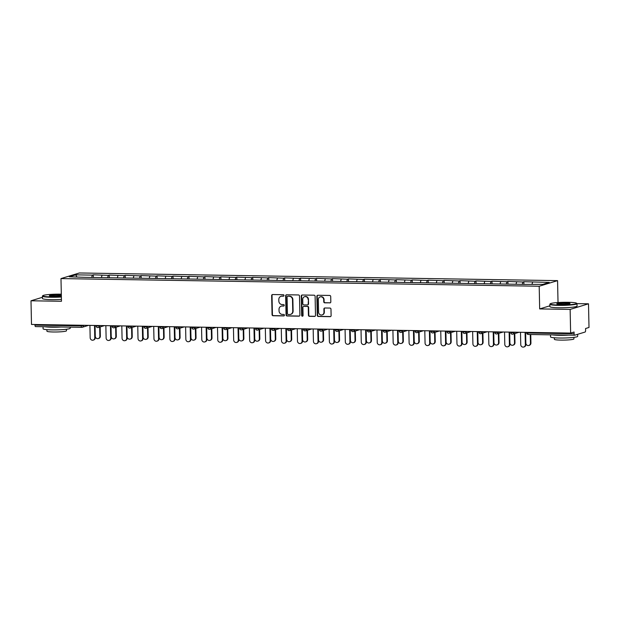 <?xml version="1.0" encoding="UTF-8"?>
<svg xmlns="http://www.w3.org/2000/svg" width="620" height="620" viewBox="0 0 620 620"><rect width="100%" height="100%" fill="white"/><g stroke="black" fill="none" stroke-linecap="round" stroke-linejoin="round"><path stroke-width="0.93" d="M284.014 295.461A0.744 0.698 -107 0 0 283.301 294.709L272.637 294.539A1.069 1 -107 0 0 271.653 295.585L272.056 314.673A1.069 1 -107 0 0 273.079 315.751L283.743 315.921A0.744 0.698 -107 0 0 284.433 315.192A0.744 0.698 -107 0 0 283.712 314.433L282.333 314.41A3.41 3.193 -107 0 1 279.054 310.969L279.015 309.38A3.41 3.193 -107 0 1 282.154 306.032L283.534 306.055A0.744 0.698 -107 0 0 284.224 305.327A0.744 0.698 -107 0 0 283.503 304.567L282.123 304.552A3.41 3.193 -107 0 1 278.845 301.103L278.814 299.514A3.41 3.193 -107 0 1 281.953 296.166L283.332 296.19A0.744 0.698 -107 0 0 284.014 295.461M329.84 302.924A1.069 1 -107 0 0 330.817 301.886L330.708 296.523A1.069 1 -107 0 0 329.685 295.446L317.843 295.26A1.069 1 -107 0 0 316.859 296.306L317.262 315.394A1.069 1 -107 0 0 318.285 316.471L330.127 316.665A1.069 1 -107 0 0 331.111 315.619L330.971 309.147A1.069 1 -107 0 0 329.949 308.07L324.88 307.993A1.069 1 -107 0 0 323.896 309.031L323.966 312.24A2.852 2.666 -107 0 1 322.113 314.929A2.852 2.666 -107 0 1 318.595 312.154L318.331 299.592A2.852 2.666 -107 0 1 320.183 296.903A2.852 2.666 -107 0 1 323.702 299.677L323.749 301.769A1.069 1 -107 0 0 324.772 302.847L330.204 302.816A1.069 1 -107 0 0 330.305 302.808M539.671 308.923L570.136 309.411L570.632 333.079L31.496 324.454L31 300.785L61.465 301.274L60.985 278.582L539.198 286.231L539.671 308.923L549.878 305.807M299.499 296.027A1.069 1 -107 0 0 298.476 294.95L286.634 294.763A1.069 1 -107 0 0 285.657 295.802L286.053 314.898A1.069 1 -107 0 0 287.083 315.975L298.918 316.161A1.069 1 -107 0 0 299.902 315.115L299.499 296.027M302.242 295.012L314.077 295.197A1.069 1 -107 0 1 315.107 296.275L315.503 315.371A1.069 1 -107 0 1 314.526 316.409L309.458 316.332A1.069 1 -107 0 1 308.427 315.255L308.272 307.512A1.069 1 -107 0 0 307.241 306.435L303.878 306.381A1.069 1 -107 0 0 302.901 307.427L303.072 315.487A0.744 0.698 -107 0 1 302.583 316.192A0.744 0.698 -107 0 1 301.661 315.464L301.258 296.058A1.069 1 -107 0 1 302.242 295.012M558.023 302.529L557.566 280.627L539.198 286.231M557.566 280.627L79.352 272.978L60.985 278.582M523.915 284.371L523.861 281.705L522.9 281.999L522.226 284.347M523.861 281.705L549.227 282.418L542.833 284.371L525.272 284.394L84.987 277.349L69.324 276.791L75.718 274.846L92.326 275.11L91.652 277.458M93.341 277.481L93.287 274.815L92.326 275.11M93.287 274.815L108.275 275.365L107.601 277.714M109.291 277.737L109.228 275.071L108.275 275.365M109.228 275.071L124.225 275.621L123.543 277.969M125.232 277.993L125.178 275.327L124.225 275.621M125.178 275.327L140.174 275.877L139.492 278.225M141.182 278.248L141.127 275.582L140.174 275.877M141.127 275.582L156.116 276.132L155.442 278.481M157.131 278.504L157.077 275.838L156.116 276.132M157.077 275.838L172.066 276.388L171.383 278.737M173.073 278.76L173.019 276.094L172.066 276.388M173.019 276.094L188.015 276.636L187.333 278.985M189.023 279.015L188.968 276.349L188.015 276.636M188.968 276.349L203.957 276.892L203.283 279.24M204.972 279.271L204.918 276.605L203.957 276.892M204.918 276.605L219.906 277.148L219.232 279.496M220.922 279.527L220.86 276.861L219.906 277.148M220.86 276.861L235.856 277.404L235.174 279.752M236.863 279.783L236.809 277.117L235.856 277.404M236.809 277.117L251.805 277.659L251.123 280.007M252.813 280.038L252.758 277.365L251.805 277.659M252.758 277.365L267.747 277.915L267.073 280.263M268.762 280.294L268.7 277.621L267.747 277.915M268.7 277.621L283.697 278.171L283.014 280.519M284.704 280.542L284.65 277.876L283.697 278.171M284.65 277.876L299.646 278.426L298.964 280.775M300.654 280.798L300.599 278.132L299.646 278.426M300.599 278.132L315.588 278.682L314.913 281.031M316.603 281.054L316.549 278.388L315.588 278.682M316.549 278.388L331.537 278.938L330.855 281.286M332.545 281.31L332.49 278.644L331.537 278.938M332.49 278.644L347.487 279.194L346.805 281.542M348.494 281.565L348.44 278.899L347.487 279.194M348.44 278.899L363.428 279.45L362.754 281.798M364.444 281.821L364.389 279.155L363.428 279.45M364.389 279.155L379.378 279.697L378.704 282.053M380.393 282.077L380.331 279.411L379.378 279.697M380.331 279.411L395.328 279.953L394.646 282.301M396.335 282.333L396.281 279.667L395.328 279.953M396.281 279.667L411.277 280.209L410.595 282.557M412.285 282.588L412.23 279.922L411.277 280.209M412.23 279.922L427.219 280.465L426.545 282.813M428.234 282.844L428.18 280.178L427.219 280.465M428.18 280.178L443.168 280.721L442.486 283.069M444.176 283.1L444.121 280.434L443.168 280.721M444.121 280.434L459.118 280.976L458.436 283.325M460.125 283.356L460.071 280.682L459.118 280.976M460.071 280.682L475.06 281.232L474.385 283.58M476.075 283.611L476.021 280.938L475.06 281.232M476.021 280.938L491.009 281.488L490.335 283.836M492.024 283.859L491.962 281.193L491.009 281.488M491.962 281.193L506.959 281.744L506.276 284.092M507.966 284.115L507.912 281.449L506.959 281.744M507.912 281.449L522.9 281.999M516.669 281.899L516.08 283.945M500.72 281.643L500.131 283.689M484.77 281.387L484.181 283.433M468.829 281.131L468.239 283.177M452.879 280.876L452.29 282.922M436.93 280.62L436.341 282.666M420.988 280.364L420.391 282.41M405.038 280.108L404.449 282.154M389.089 279.86L388.5 281.899M373.147 279.604L372.55 281.643M357.197 279.349L356.608 281.387M341.248 279.093L340.659 281.131M325.298 278.837L324.71 280.876M309.357 278.582L308.768 280.627M293.407 278.326L292.818 280.372M277.458 278.07L276.869 280.116M261.516 277.814L260.919 279.86M245.567 277.558L244.978 279.604M229.617 277.303L229.028 279.349M213.675 277.047L213.078 279.093M197.726 276.791L197.137 278.837M181.776 276.543L181.187 278.582M165.827 276.288L165.238 278.326M149.885 276.032L149.288 278.07M133.935 275.776L133.346 277.814M117.986 275.52L117.397 277.566M102.044 275.264L101.448 277.31M34.953 324.508L34.968 325.136L81.274 325.872L81.259 325.244M81.739 327.321L35.549 326.585A1.628 0.55 -89.1 0 1 35.495 326.593A1.628 0.55 -89.1 0 1 34.968 325.136M75.718 274.846L76.88 276.915M42.424 297.298L31 300.785M570.136 309.411L588.504 303.808L589 327.469L585.567 328.522L585.606 330.251A1.628 0.55 90.9 0 1 585.086 332.041L574.686 335.211A1.628 0.55 90.9 0 1 574.632 335.219A1.628 0.55 90.9 0 1 574.105 333.762L574.066 332.026L570.632 333.079M588.504 303.808L576.988 303.622M532.619 282.154L532.022 284.192M283.332 296.19L283.697 296.081A0.744 0.698 -107 0 0 283.704 296.081L282.317 296.058A3.41 3.193 -107 0 0 281.395 296.19L281.023 296.298M281.232 306.164L281.596 306.055A3.41 3.193 -107 0 1 282.526 305.923L283.906 305.947A0.744 0.698 -107 0 0 283.913 305.947L283.534 306.055M272.537 294.539A1.069 1 -107 0 0 272.025 295.469L272.42 314.557A1.069 1 -107 0 0 273.451 315.634L284.107 315.805A0.744 0.698 -107 0 0 284.123 315.805L283.743 315.921M286.533 294.763A1.069 1 -107 0 0 286.022 295.694L286.425 314.782A1.069 1 -107 0 0 287.447 315.859L299.29 316.053A1.069 1 -107 0 0 299.39 316.045M287.773 296.259A0.744 0.698 -107 0 0 287.083 296.996L287.432 313.751A0.744 0.698 -107 0 0 288.153 314.503L289.61 314.526A3.41 3.193 -107 0 0 292.749 311.186L292.508 299.731A3.41 3.193 -107 0 0 289.222 296.283L288.137 296.151A0.744 0.698 -107 0 0 287.936 296.182L287.572 296.29M290.532 314.402L290.896 314.286A3.41 3.193 -107 0 0 293.113 311.077L292.749 311.186M288.137 296.151L289.594 296.174A3.41 3.193 -107 0 1 292.873 299.623L293.113 311.077M303.591 306.42L303.963 306.311A1.069 1 -107 0 1 304.25 306.272L307.613 306.327A1.069 1 -107 0 1 308.636 307.396L308.799 315.146A1.069 1 -107 0 0 309.822 316.216L314.89 316.301A1.069 1 -107 0 0 314.991 316.293M302.142 295.012A1.069 1 -107 0 0 301.622 295.942L302.033 315.355A0.744 0.698 -107 0 0 302.762 316.107M308.101 299.476A2.852 2.666 -107 0 0 304.583 296.709A2.852 2.666 -107 0 0 302.731 299.39L302.824 303.823A1.069 1 -107 0 0 303.846 304.893L307.21 304.947A1.069 1 -107 0 0 308.194 303.909L308.466 299.367A2.852 2.666 -107 0 0 304.947 296.592L304.583 296.709M307.497 304.908L307.869 304.8A1.069 1 -107 0 0 308.558 303.792L308.194 303.909M308.466 299.367L308.558 303.792M320.183 296.903L320.555 296.794A2.852 2.666 -107 0 1 324.066 299.561L324.113 301.653A1.069 1 -107 0 0 325.136 302.731L330.204 302.816M322.113 314.929L322.478 314.813A2.852 2.666 -107 0 0 324.33 312.131L323.966 312.24M324.779 307.993A1.069 1 -107 0 0 324.268 308.923L324.33 312.131M317.742 295.267A1.069 1 -107 0 0 317.231 296.19L317.626 315.286A1.069 1 -107 0 0 318.657 316.363L330.491 316.549A1.069 1 -107 0 0 330.592 316.549M99.874 336.272L100.355 336.125A2.441 2.286 73 0 1 98.766 338.427L98.293 338.574A2.441 2.286 -107 0 0 99.874 336.272L99.681 327.081M95.054 325.469L95.278 336.203A2.441 2.286 -107 0 0 98.293 338.574M100.355 336.125L100.161 326.934M89.915 325.384L90.171 337.76A2.441 2.286 -107 0 0 93.186 340.132A2.441 2.286 -107 0 0 94.775 337.83L95.248 337.683A2.441 2.286 73 0 1 93.659 339.985L93.186 340.132M94.992 325.469L95.248 337.683M94.511 325.461L94.775 337.83M61.318 294.19A13.253 1.356 -1.2 0 0 60.45 294.167A13.253 1.356 -1.2 0 0 42.788 295.678A13.253 1.356 -1.2 0 0 51.491 296.903A13.253 1.356 -1.2 0 0 61.365 296.662M61.372 297.026A13.578 1.387 178.8 0 1 51.39 297.259A13.578 1.387 178.8 0 1 42.4 296.143A13.578 1.387 178.8 0 1 42.47 296.004L42.788 295.678M61.349 295.825A6.626 0.674 178.8 0 1 53.731 296.221A6.626 0.674 178.8 0 1 49.383 295.748A6.626 0.674 178.8 0 1 58.21 294.856A6.626 0.674 178.8 0 1 61.334 295.027M61.341 295.415A6.301 0.643 -1.2 0 0 58.11 295.213A6.301 0.643 -1.2 0 0 49.747 295.895M70.215 327.151L70.238 328.213A13.578 1.387 178.8 0 1 52.072 329.894A13.578 1.387 178.8 0 1 43.082 328.778L43.044 326.717M61.178 327.004A13.578 1.387 178.8 0 1 52.01 327.197A13.578 1.387 178.8 0 1 44.942 326.748M66.456 329.251L66.487 330.778A9.78 1 178.8 0 1 53.405 331.987A9.78 1 178.8 0 1 46.934 331.181L46.903 329.662M61.427 299.398A13.578 1.387 178.8 0 1 51.437 299.638A13.578 1.387 178.8 0 1 42.447 298.522L42.4 296.143M558.938 305.024A13.253 1.356 -1.2 0 0 576.6 303.242A13.253 1.356 -1.2 0 0 567.904 302.289A13.253 1.356 -1.2 0 0 550.235 303.792A13.253 1.356 -1.2 0 0 558.938 305.024M576.6 303.242L576.933 303.552A13.578 1.387 178.8 0 1 577.003 303.692A13.578 1.387 178.8 0 1 558.837 305.381A13.578 1.387 178.8 0 1 549.847 304.265A13.578 1.387 178.8 0 1 549.917 304.118L550.235 303.792M561.178 304.342A6.626 0.674 178.8 0 1 556.83 303.862A6.626 0.674 178.8 0 1 565.657 302.971A6.626 0.674 178.8 0 1 570.013 303.583A6.626 0.674 178.8 0 1 561.178 304.342M569.656 303.754A6.301 0.643 -1.2 0 0 565.556 303.327A6.301 0.643 -1.2 0 0 557.194 304.017M577.646 334.312L577.685 336.327A13.578 1.387 178.8 0 1 559.519 338.016A13.578 1.387 178.8 0 1 550.529 336.9L550.49 334.831M568.625 335.126A13.578 1.387 178.8 0 1 559.465 335.312A13.578 1.387 178.8 0 1 552.389 334.862M573.903 337.373L573.942 338.892A9.78 1 178.8 0 1 560.86 340.109A9.78 1 178.8 0 1 554.389 339.303L554.357 337.784M577.003 303.692L577.057 306.071A13.578 1.387 178.8 0 1 558.884 307.76A13.578 1.387 178.8 0 1 549.901 306.644L549.847 304.265M115.824 336.528L116.304 336.381A2.441 2.286 73 0 1 114.716 338.683L114.235 338.83A2.441 2.286 -107 0 0 115.824 336.528L115.63 327.337M110.996 325.725L111.22 336.459A2.441 2.286 -107 0 0 114.235 338.83M116.304 336.381L116.111 327.19M131.773 336.784L132.246 336.637A2.441 2.286 73 0 1 130.665 338.938L130.184 339.086A2.441 2.286 -107 0 0 131.773 336.784L131.579 327.592M126.945 325.981L127.17 336.714A2.441 2.286 -107 0 0 130.184 339.086M132.246 336.637L132.06 327.445M147.715 337.04L148.196 336.892A2.441 2.286 73 0 1 146.607 339.194L146.134 339.341A2.441 2.286 -107 0 0 147.715 337.04L147.529 327.848M142.894 326.236L143.119 336.962A2.441 2.286 -107 0 0 146.134 339.341M148.196 336.892L148.002 327.701M163.665 337.296L164.145 337.148A2.441 2.286 73 0 1 162.556 339.45L162.076 339.597A2.441 2.286 -107 0 0 163.665 337.296L163.471 328.104M158.844 326.492L159.069 337.218A2.441 2.286 -107 0 0 162.076 339.597M164.145 337.148L163.951 327.957M179.614 337.551L180.087 337.404A2.441 2.286 73 0 1 178.506 339.706L178.025 339.853A2.441 2.286 -107 0 0 179.614 337.551L179.42 328.36M174.786 326.748L175.011 337.474A2.441 2.286 -107 0 0 178.025 339.853M180.087 337.404L179.901 328.213M105.857 325.639L106.121 338.016A2.441 2.286 -107 0 0 109.135 340.388A2.441 2.286 -107 0 0 110.717 338.086L111.197 337.939A2.441 2.286 73 0 1 109.608 340.24L109.135 340.388M110.941 325.725L111.197 337.939M110.461 325.717L110.717 338.086M121.807 325.895L122.062 338.272A2.441 2.286 -107 0 0 125.077 340.644A2.441 2.286 -107 0 0 126.666 338.342L127.147 338.195A2.441 2.286 73 0 1 125.558 340.496L125.077 340.644M126.891 325.981L127.147 338.195M126.41 325.973L126.666 338.342M137.756 326.151L138.012 338.52A2.441 2.286 -107 0 0 141.027 340.899A2.441 2.286 -107 0 0 142.616 338.597L143.088 338.45A2.441 2.286 73 0 1 141.507 340.752L141.027 340.899M142.833 326.236L143.088 338.45M142.352 326.228L142.616 338.597M153.698 326.407L153.962 338.776A2.441 2.286 -107 0 0 156.976 341.155A2.441 2.286 -107 0 0 158.557 338.853L159.038 338.706A2.441 2.286 73 0 1 157.449 341.008L156.976 341.155M158.782 326.492L159.038 338.706M158.302 326.484L158.557 338.853M169.648 326.663L169.903 339.031A2.441 2.286 -107 0 0 172.918 341.411A2.441 2.286 -107 0 0 174.507 339.109L174.987 338.962A2.441 2.286 73 0 1 173.399 341.263L172.918 341.411M174.732 326.74L174.987 338.962M174.251 326.732L174.507 339.109M195.564 337.807L196.036 337.66A2.441 2.286 73 0 1 194.448 339.962L193.975 340.109A2.441 2.286 -107 0 0 195.564 337.807L195.37 328.615M190.735 326.996L190.96 337.729A2.441 2.286 -107 0 0 193.975 340.109M196.036 337.66L195.843 328.468M185.597 326.918L185.853 339.287A2.441 2.286 -107 0 0 188.868 341.667A2.441 2.286 -107 0 0 190.456 339.365L190.929 339.217A2.441 2.286 73 0 1 189.348 341.519L188.868 341.667M190.673 326.996L190.929 339.217M190.193 326.988L190.456 339.365M211.505 338.063L211.986 337.916A2.441 2.286 73 0 1 210.397 340.217L209.924 340.365A2.441 2.286 -107 0 0 211.505 338.063L211.312 328.863M206.685 327.252L206.91 337.985A2.441 2.286 -107 0 0 209.924 340.365M211.986 337.916L211.792 328.724M201.539 327.174L201.802 339.543A2.441 2.286 -107 0 0 204.817 341.922A2.441 2.286 -107 0 0 206.398 339.621L206.879 339.473A2.441 2.286 73 0 1 205.29 341.775L204.817 341.922M206.623 327.252L206.879 339.473M206.142 327.244L206.398 339.621M227.455 338.319L227.935 338.171A2.441 2.286 73 0 1 226.347 340.473L225.866 340.613A2.441 2.286 -107 0 0 227.455 338.319L227.261 329.119M222.626 327.507L222.851 338.241A2.441 2.286 -107 0 0 225.866 340.613M227.935 338.171L227.742 328.98M217.488 327.43L217.752 339.799A2.441 2.286 -107 0 0 220.759 342.178A2.441 2.286 -107 0 0 222.347 339.876L222.828 339.729A2.441 2.286 73 0 1 221.239 342.031L220.759 342.178M222.572 327.507L222.828 339.729M222.092 327.5L222.347 339.876M243.404 338.567L243.877 338.427A2.441 2.286 73 0 1 242.296 340.729L241.815 340.868A2.441 2.286 -107 0 0 243.404 338.567L243.21 329.375M238.576 327.763L238.801 338.497A2.441 2.286 -107 0 0 241.815 340.868M243.877 338.427L243.683 329.228M233.438 327.685L233.694 340.054A2.441 2.286 -107 0 0 236.708 342.426A2.441 2.286 -107 0 0 238.297 340.132L238.77 339.985A2.441 2.286 73 0 1 237.189 342.287L236.708 342.426M238.514 327.763L238.77 339.985M238.034 327.755L238.297 340.132M259.346 338.822L259.827 338.683A2.441 2.286 73 0 1 258.238 340.985L257.765 341.124A2.441 2.286 -107 0 0 259.346 338.822L259.16 329.631M254.526 328.019L254.75 338.753A2.441 2.286 -107 0 0 257.765 341.124M259.827 338.683L259.633 329.483M249.387 327.941L249.643 340.31A2.441 2.286 -107 0 0 252.658 342.682A2.441 2.286 -107 0 0 254.246 340.38L254.719 340.24A2.441 2.286 73 0 1 253.131 342.542L252.658 342.682M254.463 328.019L254.719 340.24M253.983 328.011L254.246 340.38M275.296 339.078L275.776 338.931A2.441 2.286 73 0 1 274.187 341.233L273.707 341.38A2.441 2.286 -107 0 0 275.296 339.078L275.102 329.887M270.475 328.274L270.7 339.008A2.441 2.286 -107 0 0 273.707 341.38M275.776 338.931L275.582 329.739M265.329 328.189L265.592 340.566A2.441 2.286 -107 0 0 268.607 342.938A2.441 2.286 -107 0 0 270.188 340.636L270.669 340.496A2.441 2.286 73 0 1 269.08 342.79L268.607 342.938M270.413 328.274L270.669 340.496M269.933 328.267L270.188 340.636M291.245 339.334L291.718 339.187A2.441 2.286 73 0 1 290.137 341.488L289.656 341.635A2.441 2.286 -107 0 0 291.245 339.334L291.051 330.142M286.417 328.53L286.642 339.264A2.441 2.286 -107 0 0 289.656 341.635M291.718 339.187L291.532 329.995M281.279 328.445L281.534 340.822A2.441 2.286 -107 0 0 284.549 343.193A2.441 2.286 -107 0 0 286.138 340.892L286.618 340.744A2.441 2.286 73 0 1 285.029 343.046L284.549 343.193M286.363 328.53L286.618 340.744M285.882 328.522L286.138 340.892M307.187 339.589L307.667 339.442A2.441 2.286 73 0 1 306.079 341.744L305.606 341.891A2.441 2.286 -107 0 0 307.187 339.589L307.001 330.398M302.366 328.786L302.591 339.52A2.441 2.286 -107 0 0 305.606 341.891M307.667 339.442L307.474 330.251M297.228 328.701L297.484 341.078A2.441 2.286 -107 0 0 300.499 343.449A2.441 2.286 -107 0 0 302.087 341.147L302.56 341A2.441 2.286 73 0 1 300.979 343.302L300.499 343.449M302.304 328.786L302.56 341M301.824 328.778L302.087 341.147M323.136 339.845L323.617 339.698A2.441 2.286 73 0 1 322.028 342L321.548 342.147A2.441 2.286 -107 0 0 323.136 339.845L322.942 330.654M318.316 329.042L318.541 339.776A2.441 2.286 -107 0 0 321.548 342.147M323.617 339.698L323.423 330.507M313.17 328.957L313.433 341.333A2.441 2.286 -107 0 0 316.448 343.705A2.441 2.286 -107 0 0 318.029 341.403L318.51 341.256A2.441 2.286 73 0 1 316.921 343.558L316.448 343.705M318.254 329.042L318.51 341.256M317.773 329.034L318.029 341.403M339.086 340.101L339.566 339.954A2.441 2.286 73 0 1 337.978 342.256L337.497 342.403A2.441 2.286 -107 0 0 339.086 340.101L338.892 330.91M334.257 329.298L334.482 340.024A2.441 2.286 -107 0 0 337.497 342.403M339.566 339.954L339.373 330.762M329.119 329.212L329.383 341.589A2.441 2.286 -107 0 0 332.39 343.961A2.441 2.286 -107 0 0 333.978 341.659L334.459 341.512A2.441 2.286 73 0 1 332.87 343.813L332.39 343.961M334.203 329.298L334.459 341.512M333.723 329.29L333.978 341.659M355.035 340.357L355.508 340.21A2.441 2.286 73 0 1 353.927 342.511L353.447 342.659A2.441 2.286 -107 0 0 355.035 340.357L354.841 331.165M350.207 329.553L350.432 340.279A2.441 2.286 -107 0 0 353.447 342.659M355.508 340.21L355.314 331.018M345.069 329.468L345.325 341.837A2.441 2.286 -107 0 0 348.339 344.216A2.441 2.286 -107 0 0 349.928 341.915L350.401 341.767A2.441 2.286 73 0 1 348.82 344.069L348.339 344.216M350.145 329.553L350.401 341.767M349.665 329.546L349.928 341.915M370.977 340.613L371.458 340.465A2.441 2.286 73 0 1 369.869 342.767L369.396 342.914A2.441 2.286 -107 0 0 370.977 340.613L370.783 331.421M366.156 329.809L366.381 340.535A2.441 2.286 -107 0 0 369.396 342.914M371.458 340.465L371.264 331.274M361.018 329.724L361.274 342.093A2.441 2.286 -107 0 0 364.289 344.472A2.441 2.286 -107 0 0 365.878 342.17L366.35 342.023A2.441 2.286 73 0 1 364.762 344.325L364.289 344.472M366.094 329.801L366.35 342.023M365.614 329.794L365.878 342.17M386.926 340.868L387.407 340.721A2.441 2.286 73 0 1 385.818 343.023L385.338 343.17A2.441 2.286 -107 0 0 386.926 340.868L386.733 331.677M382.098 330.065L382.323 340.791A2.441 2.286 -107 0 0 385.338 343.17M387.407 340.721L387.213 331.529M376.96 329.979L377.224 342.349A2.441 2.286 -107 0 0 380.231 344.728A2.441 2.286 -107 0 0 381.819 342.426L382.3 342.279A2.441 2.286 73 0 1 380.711 344.581L380.231 344.728M382.044 330.057L382.3 342.279M381.563 330.049L381.819 342.426M402.876 341.124L403.349 340.977A2.441 2.286 73 0 1 401.768 343.279L401.287 343.426A2.441 2.286 -107 0 0 402.876 341.124L402.682 331.925M398.048 330.313L398.272 341.047A2.441 2.286 -107 0 0 401.287 343.426M403.349 340.977L403.155 331.785M392.91 330.235L393.165 342.604A2.441 2.286 -107 0 0 396.18 344.983A2.441 2.286 -107 0 0 397.769 342.682L398.249 342.535A2.441 2.286 73 0 1 396.661 344.836L396.18 344.983M397.993 330.313L398.249 342.535M397.505 330.305L397.769 342.682M418.818 341.38L419.298 341.233A2.441 2.286 73 0 1 417.71 343.534L417.237 343.681A2.441 2.286 -107 0 0 418.818 341.38L418.632 332.18M413.997 330.569L414.222 341.302A2.441 2.286 -107 0 0 417.237 343.681M419.298 341.233L419.104 332.041M408.859 330.491L409.115 342.86A2.441 2.286 -107 0 0 412.13 345.239A2.441 2.286 -107 0 0 413.718 342.938L414.191 342.79A2.441 2.286 73 0 1 412.61 345.092L412.13 345.239M413.935 330.569L414.191 342.79M413.455 330.561L413.718 342.938M434.767 341.628L435.248 341.488A2.441 2.286 73 0 1 433.659 343.79L433.179 343.929A2.441 2.286 -107 0 0 434.767 341.628L434.574 332.436M429.947 330.824L430.171 341.558A2.441 2.286 -107 0 0 433.179 343.929M435.248 341.488L435.054 332.297M424.801 330.747L425.064 343.116A2.441 2.286 -107 0 0 428.079 345.487A2.441 2.286 -107 0 0 429.66 343.193L430.14 343.046A2.441 2.286 73 0 1 428.552 345.348L428.079 345.487M429.885 330.824L430.14 343.046M429.404 330.817L429.66 343.193M450.717 341.884L451.189 341.744A2.441 2.286 73 0 1 449.608 344.046L449.128 344.185A2.441 2.286 -107 0 0 450.717 341.884L450.523 332.692M445.889 331.08L446.113 341.814A2.441 2.286 -107 0 0 449.128 344.185M451.189 341.744L451.004 332.545M440.75 331.003L441.006 343.372A2.441 2.286 -107 0 0 444.021 345.743A2.441 2.286 -107 0 0 445.61 343.441L446.09 343.302A2.441 2.286 73 0 1 444.501 345.603L444.021 345.743M445.834 331.08L446.09 343.302M445.354 331.072L445.61 343.441M466.666 342.139L467.139 342A2.441 2.286 73 0 1 465.55 344.294L465.078 344.441A2.441 2.286 -107 0 0 466.666 342.139L466.472 332.948M461.838 331.336L462.063 342.07A2.441 2.286 -107 0 0 465.078 344.441M467.139 342L466.945 332.8M456.7 331.251L456.956 343.627A2.441 2.286 -107 0 0 459.97 345.999A2.441 2.286 -107 0 0 461.559 343.697L462.032 343.558A2.441 2.286 73 0 1 460.451 345.859L459.97 345.999M461.776 331.336L462.032 343.558M461.296 331.328L461.559 343.697M482.608 342.395L483.089 342.248A2.441 2.286 73 0 1 481.5 344.55L481.027 344.697A2.441 2.286 -107 0 0 482.608 342.395L482.414 333.204M477.788 331.591L478.012 342.325A2.441 2.286 -107 0 0 481.027 344.697M483.089 342.248L482.895 333.056M472.642 331.506L472.905 343.883A2.441 2.286 -107 0 0 475.92 346.255A2.441 2.286 -107 0 0 477.501 343.953L477.981 343.805A2.441 2.286 73 0 1 476.393 346.107L475.92 346.255M477.725 331.591L477.981 343.805M477.245 331.584L477.501 343.953M498.558 342.651L499.038 342.504A2.441 2.286 73 0 1 497.449 344.805L496.969 344.953A2.441 2.286 -107 0 0 498.558 342.651L498.364 333.459M493.729 331.847L493.954 342.581A2.441 2.286 -107 0 0 496.969 344.953M499.038 342.504L498.844 333.312M488.591 331.762L488.854 344.139A2.441 2.286 -107 0 0 491.861 346.51A2.441 2.286 -107 0 0 493.45 344.209L493.931 344.061A2.441 2.286 73 0 1 492.342 346.363L491.861 346.51M493.675 331.847L493.931 344.061M493.195 331.839L493.45 344.209M514.507 342.906L514.98 342.759A2.441 2.286 73 0 1 513.399 345.061L512.918 345.208A2.441 2.286 -107 0 0 514.507 342.906L514.313 333.715M509.679 332.103L509.904 342.837A2.441 2.286 -107 0 0 512.918 345.208M514.98 342.759L514.786 333.568M504.541 332.018L504.796 344.394A2.441 2.286 -107 0 0 507.811 346.766A2.441 2.286 -107 0 0 509.4 344.464L509.873 344.317A2.441 2.286 73 0 1 508.292 346.619L507.811 346.766M509.617 332.103L509.873 344.317M509.136 332.095L509.4 344.464M530.449 343.162L530.929 343.015A2.441 2.286 73 0 1 529.341 345.317L528.868 345.464A2.441 2.286 -107 0 0 530.449 343.162L530.271 334.513M525.628 332.359L525.853 343.092A2.441 2.286 -107 0 0 528.868 345.464M530.929 343.015L530.751 334.521M520.49 332.274L520.746 344.65A2.441 2.286 -107 0 0 523.761 347.022A2.441 2.286 -107 0 0 525.349 344.72L525.822 344.573A2.441 2.286 73 0 1 524.233 346.875L523.761 347.022M525.566 332.359L525.822 344.573M525.086 332.351L525.349 344.72M88.528 325.361L82.305 327.267A1.628 1.527 -107 0 1 81.863 327.329A1.628 0.55 -89.1 0 1 81.801 327.337A1.628 0.55 -89.1 0 1 81.274 325.872L84.754 325.306M574.57 335.211L528.38 334.467A1.628 0.55 90.9 0 1 528.317 334.474L574.632 335.219M527.783 332.39L527.798 333.017L574.105 333.762M527.798 333.017A1.628 0.55 90.9 0 0 528.317 334.474A1.628 1.628 0 0 1 526.721 332.886L527.798 333.017M83.351 325.283L83.359 325.733A1.628 1.527 -107 0 1 82.305 327.267A1.628 1.628 0 0 1 81.801 327.337L35.495 326.593M99.293 325.539L99.308 325.988L96.147 325.996A1.628 1.628 0 0 0 98.247 327.523A1.628 1.527 -107 0 0 99.308 325.988L100.704 325.562M115.242 325.795L115.25 326.244L116.653 325.818M131.192 326.05L131.2 326.492L132.595 326.066M147.142 326.298L147.149 326.748L148.544 326.322M163.083 326.554L163.099 327.004L164.494 326.577M179.033 326.81L179.041 327.259L180.435 326.833M194.982 327.065L194.99 327.515L196.385 327.089M210.924 327.321L210.94 327.771L212.335 327.344M226.874 327.577L226.881 328.026L228.276 327.6M242.823 327.833L242.831 328.282L244.226 327.856M258.772 328.089L258.78 328.538L260.175 328.112M274.714 328.344L274.722 328.794L276.125 328.368M290.664 328.6L290.672 329.05L292.067 328.623M306.613 328.856L306.621 329.305L308.016 328.879M322.555 329.112L322.571 329.553L323.966 329.127M338.505 329.367L338.512 329.809L339.907 329.383M354.454 329.615L354.462 330.065L355.857 329.638M370.396 329.871L370.411 330.321L371.806 329.894M386.345 330.127L386.353 330.576L387.748 330.15M402.295 330.382L402.303 330.832L403.697 330.406M418.244 330.638L418.252 331.088L419.647 330.662M434.186 330.894L434.194 331.344L435.596 330.917M450.136 331.15L450.143 331.599L451.538 331.173M466.085 331.406L466.093 331.855L467.488 331.429M482.027 331.661L482.042 332.111L483.437 331.685M497.976 331.917L497.984 332.367L499.379 331.94M513.926 332.173L513.933 332.615L515.329 332.196M97.805 327.585A1.628 1.527 -107 0 0 98.247 327.523L104.47 325.616M113.166 326.384L112.088 326.252A1.628 1.628 0 0 0 114.196 327.771A1.628 1.527 -107 0 0 115.25 326.244L113.166 326.384M113.755 327.833A1.628 1.527 -107 0 0 114.196 327.771L120.419 325.872M129.115 326.639L128.038 326.507A1.628 1.628 0 0 0 130.146 328.026A1.628 1.527 -107 0 0 131.2 326.492L129.115 326.639M129.704 328.089A1.628 1.527 -107 0 0 130.146 328.026L136.369 326.128M145.065 326.895L143.987 326.763A1.628 1.628 0 0 0 146.088 328.282A1.628 1.527 -107 0 0 147.149 326.748L145.065 326.895M145.646 328.344A1.628 1.527 -107 0 0 146.088 328.282L152.319 326.384M161.014 327.151L159.929 327.011A1.628 1.628 0 0 0 162.037 328.538A1.628 1.527 -107 0 0 163.099 327.004L161.014 327.151M161.595 328.6A1.628 1.527 -107 0 0 162.037 328.538L168.26 326.639M176.956 327.406L175.879 327.267A1.628 1.628 0 0 0 177.987 328.794A1.628 1.527 -107 0 0 179.041 327.259L176.956 327.406M177.545 328.856A1.628 1.527 -107 0 0 177.987 328.794L184.21 326.895M192.905 327.662L191.828 327.523A1.628 1.628 0 0 0 193.928 329.05A1.628 1.527 -107 0 0 194.99 327.515L192.905 327.662M193.487 329.112A1.628 1.527 -107 0 0 193.928 329.05L200.159 327.151M208.855 327.918L207.778 327.779A1.628 1.628 0 0 0 209.878 329.305A1.628 1.527 -107 0 0 210.94 327.771L208.855 327.918M209.436 329.367A1.628 1.527 -107 0 0 209.878 329.305L216.101 327.406M224.797 328.166L223.719 328.034A1.628 1.628 0 0 0 225.827 329.561A1.628 1.527 -107 0 0 226.881 328.026L224.797 328.166M225.386 329.623A1.628 1.527 -107 0 0 225.827 329.561L232.051 327.662M240.746 328.422L239.669 328.29A1.628 1.628 0 0 0 241.777 329.817A1.628 1.527 -107 0 0 242.831 328.282L240.746 328.422M241.335 329.879A1.628 1.527 -107 0 0 241.777 329.817L248 327.918M256.696 328.678L255.618 328.546A1.628 1.628 0 0 0 257.719 330.072A1.628 1.527 -107 0 0 258.78 328.538L256.696 328.678M257.277 330.135A1.628 1.527 -107 0 0 257.719 330.072L263.95 328.174M272.637 328.933L271.56 328.801A1.628 1.628 0 0 0 273.668 330.328A1.628 1.527 -107 0 0 274.722 328.794L272.637 328.933M273.226 330.39A1.628 1.527 -107 0 0 273.668 330.328L279.891 328.429M288.587 329.189L287.51 329.057A1.628 1.628 0 0 0 289.618 330.584A1.628 1.527 -107 0 0 290.672 329.05L288.587 329.189M289.176 330.646A1.628 1.527 -107 0 0 289.618 330.584L295.841 328.678M304.536 329.445L303.459 329.313A1.628 1.628 0 0 0 305.559 330.832A1.628 1.527 -107 0 0 306.621 329.305L304.536 329.445M305.118 330.902A1.628 1.527 -107 0 0 305.559 330.832L311.79 328.933M320.486 329.701L319.401 329.569A1.628 1.628 0 0 0 321.509 331.088A1.628 1.527 -107 0 0 322.571 329.553L320.486 329.701M321.067 331.15A1.628 1.527 -107 0 0 321.509 331.088L327.732 329.189M336.428 329.956L335.35 329.825A1.628 1.628 0 0 0 337.458 331.344A1.628 1.527 -107 0 0 338.512 329.809L336.428 329.956M337.017 331.406A1.628 1.527 -107 0 0 337.458 331.344L343.681 329.445M352.377 330.212L351.3 330.08A1.628 1.628 0 0 0 353.4 331.599A1.628 1.527 -107 0 0 354.462 330.065L352.377 330.212M352.958 331.661A1.628 1.527 -107 0 0 353.4 331.599L359.631 329.701M368.327 330.468L367.249 330.328A1.628 1.628 0 0 0 369.349 331.855A1.628 1.527 -107 0 0 370.411 330.321L368.327 330.468M368.908 331.917A1.628 1.527 -107 0 0 369.349 331.855L375.573 329.956M384.268 330.724L383.191 330.584A1.628 1.628 0 0 0 385.299 332.111A1.628 1.527 -107 0 0 386.353 330.576L384.268 330.724M384.857 332.173A1.628 1.527 -107 0 0 385.299 332.111L391.522 330.212M400.218 330.979L399.14 330.84A1.628 1.628 0 0 0 401.249 332.367A1.628 1.527 -107 0 0 402.303 330.832L400.218 330.979M400.807 332.428A1.628 1.527 -107 0 0 401.249 332.367L407.472 330.468M416.167 331.227L415.09 331.096A1.628 1.628 0 0 0 417.19 332.622A1.628 1.527 -107 0 0 418.252 331.088L416.167 331.227M416.749 332.684A1.628 1.527 -107 0 0 417.19 332.622L423.421 330.724M432.117 331.483L431.032 331.351A1.628 1.628 0 0 0 433.14 332.878A1.628 1.527 -107 0 0 434.194 331.344L432.117 331.483M432.698 332.94A1.628 1.527 -107 0 0 433.14 332.878L439.363 330.979M448.058 331.739L446.981 331.607A1.628 1.628 0 0 0 449.089 333.134A1.628 1.527 -107 0 0 450.143 331.599L448.058 331.739M448.647 333.196A1.628 1.527 -107 0 0 449.089 333.134L455.312 331.235M464.008 331.995L462.931 331.863A1.628 1.628 0 0 0 465.031 333.389A1.628 1.527 -107 0 0 466.093 331.855L464.008 331.995M464.589 333.452A1.628 1.527 -107 0 0 465.031 333.389L471.262 331.491M479.957 332.25L478.88 332.119A1.628 1.628 0 0 0 480.981 333.645A1.628 1.527 -107 0 0 482.042 332.111L479.957 332.25M480.539 333.707A1.628 1.527 -107 0 0 480.981 333.645L487.204 331.739M495.899 332.506L494.822 332.374A1.628 1.628 0 0 0 496.93 333.901A1.628 1.527 -107 0 0 497.984 332.367L495.899 332.506M496.488 333.963A1.628 1.527 -107 0 0 496.93 333.901L503.153 331.995M511.849 332.762L510.771 332.63A1.628 1.628 0 0 0 512.88 334.149A1.628 1.527 -107 0 0 513.933 332.615L511.849 332.762M512.438 334.211A1.628 1.527 -107 0 0 512.88 334.149L519.103 332.25M96.131 325.485L96.147 325.996M112.081 325.74L112.088 326.252M128.03 325.996L128.038 326.507M143.972 326.252L143.987 326.763M159.921 326.507L159.929 327.011M175.871 326.763L175.879 327.267M191.812 327.019L191.828 327.523M207.762 327.275L207.778 327.779M223.712 327.531L223.719 328.034M239.661 327.779L239.669 328.29M255.603 328.034L255.618 328.546M271.552 328.29L271.56 328.801M287.502 328.546L287.51 329.057M303.444 328.801L303.459 329.313M319.393 329.057L319.401 329.569M335.342 329.313L335.35 329.825M351.284 329.569L351.3 330.08M367.234 329.825L367.249 330.328M383.183 330.08L383.191 330.584M399.133 330.336L399.14 330.84M415.075 330.592L415.09 331.096M431.024 330.84L431.032 331.351M446.974 331.096L446.981 331.607M462.915 331.351L462.931 331.863M478.865 331.607L478.88 332.119M494.814 331.863L494.822 332.374M510.764 332.119L510.771 332.63M526.706 332.374L526.721 332.886"/></g></svg>
